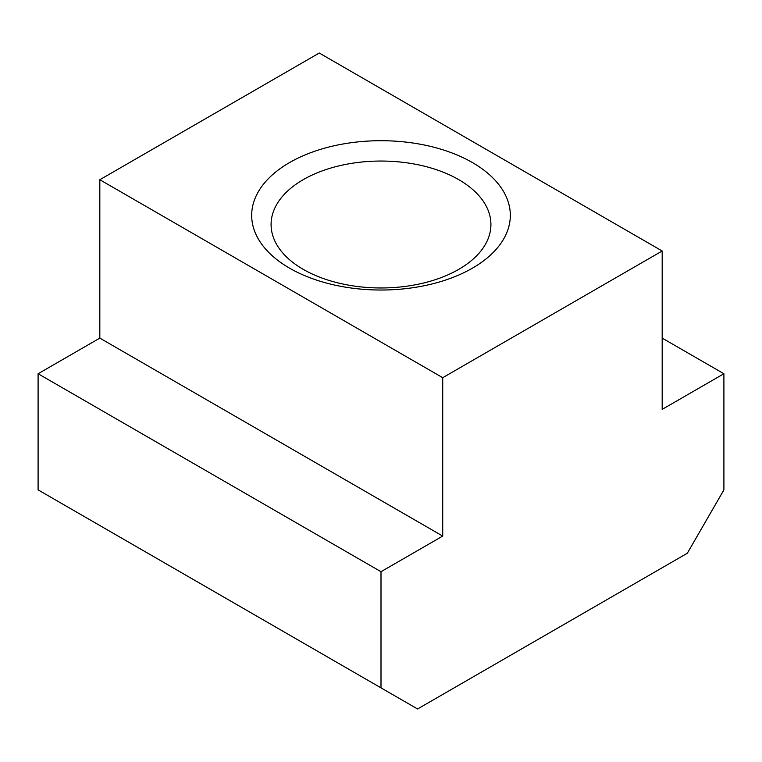 <?xml version="1.0" encoding="UTF-8"?>
<svg xmlns="http://www.w3.org/2000/svg" width="762" height="762" viewBox="0 0 762 762"><rect width="100%" height="100%" fill="white"/><g stroke="black" fill="none" stroke-linecap="round" stroke-linejoin="round"><path stroke-width="1.14" d="M458.724 179.632A109.919 63.465 0 0 0 338.938 165.878A109.919 63.465 0 0 0 271.082 224.504A109.919 63.465 0 0 0 303.276 269.377A109.919 63.465 0 0 0 423.062 283.14A109.919 63.465 0 0 0 490.918 224.504A109.919 63.465 0 0 0 458.724 179.632M289.56 268.157A129.311 74.657 180 0 1 289.56 162.573A129.311 74.657 180 0 1 472.44 162.573A129.311 74.657 180 0 1 472.44 268.157A129.311 74.657 180 0 1 289.56 268.157M381 571.71L442.722 536.077L442.722 377.695L662.178 250.993L662.178 409.375L723.9 373.742L723.9 489.89L687.324 553.241L417.576 708.974L381 687.857L381 571.71L38.1 373.742L38.1 489.89L381 687.857M662.178 250.993L319.278 53.026L99.822 179.727L99.822 338.109L38.1 373.742M442.722 377.695L99.822 179.727M723.9 373.742L662.178 338.109M442.722 536.077L99.822 338.109"/></g></svg>
